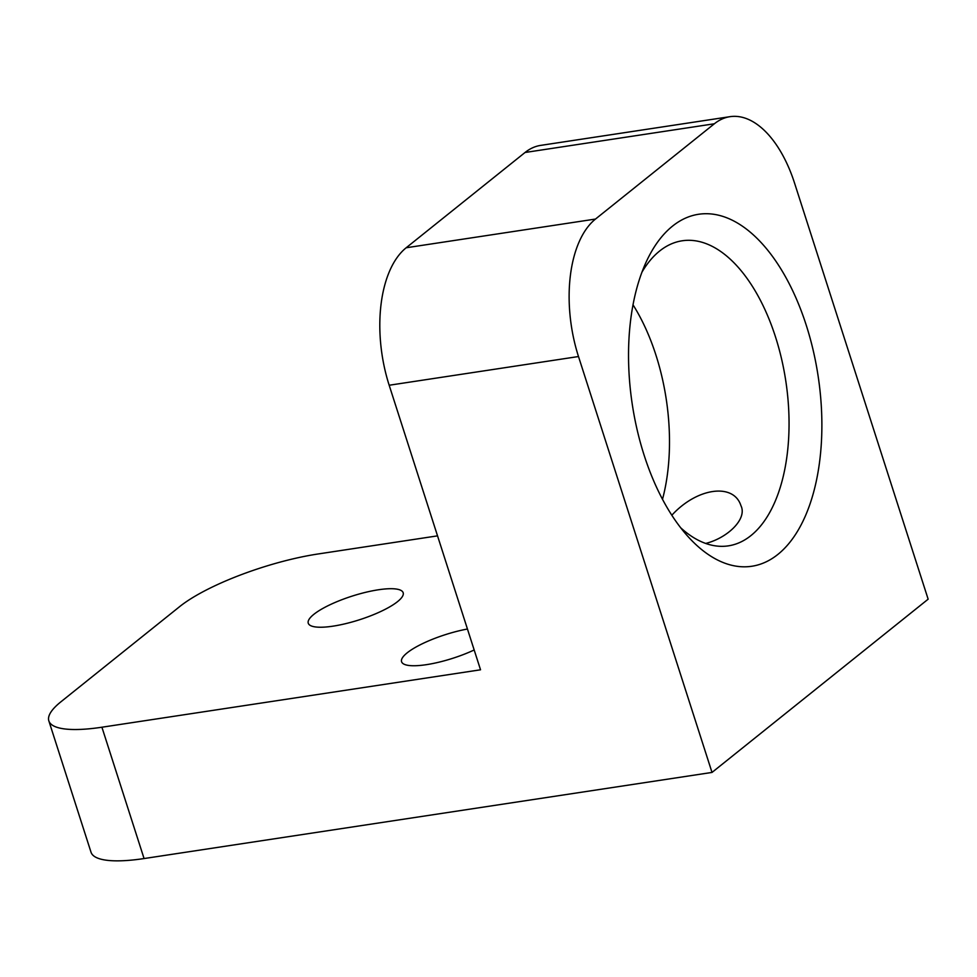 <?xml version="1.0" encoding="UTF-8"?>
<svg xmlns="http://www.w3.org/2000/svg" width="977" height="977" viewBox="0 0 977 977"><rect width="100%" height="100%" fill="white"/><g stroke="black" fill="none" stroke-linecap="round" stroke-linejoin="round"><path stroke-width="1.47" d="M712.013 772.428L578.494 356.532L389.176 385.243L480.537 669.795L101.913 727.218L144.071 858.551L712.013 772.428L928.15 599.182L794.619 183.297A106.798 56.397 81.4 0 0 729.978 116.678A106.798 56.397 81.4 0 0 714.37 123.774L595.494 219.056L406.176 247.767L525.052 152.485A106.798 56.397 81.4 0 1 540.66 145.39L729.978 116.678M578.494 356.532A106.798 56.397 -98.6 0 1 595.494 219.056M672.506 226.139A177.997 93.987 81.4 0 0 646.53 261.225A177.997 93.987 81.4 0 0 688.345 536.91A177.997 93.987 81.4 0 0 821.474 409.18A177.997 93.987 81.4 0 0 672.506 226.139M437.537 535.86L318.038 553.983A106.798 26.538 -17.8 0 0 179.731 606.558L60.867 701.84A106.798 26.538 162.2 0 0 48.85 720.892L91.02 852.225A106.798 26.538 162.2 0 0 144.071 858.551M389.176 385.243A106.798 56.397 -98.6 0 1 406.176 247.767M680.7 527.788A154.268 81.457 81.4 0 0 728.415 545.85A154.268 81.457 81.4 0 0 785.813 381.115A154.268 81.457 81.4 0 0 682.154 240.794A154.268 81.457 81.4 0 0 659.597 251.052A154.268 81.457 81.4 0 0 641.938 272.192M101.913 727.218A106.798 26.538 162.2 0 1 48.85 720.892M467.446 629.017A49.839 12.383 -17.8 0 0 407.189 652.831A49.839 12.383 -17.8 0 0 401.584 661.722A49.839 12.383 -17.8 0 0 474.175 649.974M313.873 614.313A49.839 12.383 -17.8 0 0 308.256 623.204A49.839 12.383 -17.8 0 0 359.499 619.76A49.839 12.383 -17.8 0 0 403.171 592.734A49.839 12.383 -17.8 0 0 365.581 592.331A49.839 12.383 -17.8 0 0 313.873 614.313M671.834 515.233C697.065 487.608 733.629 482.687 740.932 505.646C747.588 518.946 727.364 538.058 705.687 543.444M662.504 499.296A154.268 81.457 81.4 0 0 633.011 304.812M714.37 123.774L525.052 152.485"/></g></svg>
